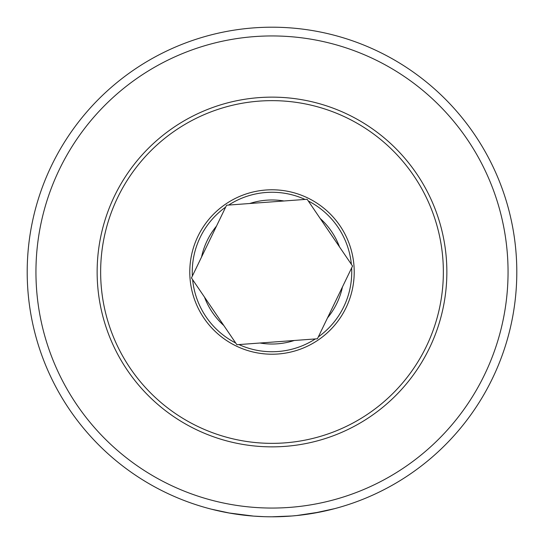 <?xml version="1.0" encoding="UTF-8"?>
<svg xmlns="http://www.w3.org/2000/svg" width="544" height="544" viewBox="0 0 544 544"><rect width="100%" height="100%" fill="white"/><g stroke="black" fill="none" stroke-linecap="round" stroke-linejoin="round"><path stroke-width="0.82" d="M292.053 515.977L272 516.8A244.8 244.8 0 0 1 27.2 272A244.8 244.8 0 0 1 272 27.2A244.8 244.8 0 0 1 516.8 272A244.8 244.8 0 0 1 272 516.8L272.952 516.8M291.387 516.032L297.942 515.42M304.953 514.57L310.066 513.822M310.352 513.774L312.569 513.414M312.793 513.38L313.718 513.216M315.044 512.985L320.865 511.877M321.014 511.843L320.069 512.033M317.213 512.591L311.549 513.584M310.91 513.686L308.122 514.121M305.565 514.488L300.526 515.134M298.153 515.399L295.113 515.705M283.295 516.542L291.863 515.991M292.223 515.964L294.365 515.773M294.454 515.766L296.099 515.61M296.46 515.576L320.559 511.938M322.075 511.625L322.898 511.448M327.332 510.462L329.868 509.864M334.737 508.626L312.882 513.359M306.891 514.298L298.731 515.338M289.952 516.14L284.451 516.48M283.954 516.508L278.827 516.705M272 35.945A236.055 236.055 0 0 1 508.055 272A236.055 236.055 0 0 1 272 508.055A236.055 236.055 0 0 1 35.945 272A236.055 236.055 0 0 1 272 35.945M224.142 512.074L212.643 509.497M211.29 509.15L230.221 513.21M239.707 514.658L242.529 515.018M251.865 515.97L255.245 516.229M259.658 516.487L261.548 516.576M264.18 516.678L253.286 516.086M253.796 516.12L252.838 516.052M240.652 514.787L239.238 514.597M234.389 513.896L234.022 513.835M228.752 512.951L224.597 512.169M224.366 512.122L222.591 511.761M222.618 511.768L223.298 511.904M223.652 511.979L226.488 512.53M228.568 512.917L253.681 516.113M230.248 513.216L241.828 514.937M307.129 199.274L283.982 200.981A72.019 72.019 0 0 0 249.73 203.51L226.583 205.217L216.492 226.114A72.019 72.019 0 0 0 201.552 257.04L191.454 277.943L204.51 297.133A72.019 72.019 0 0 0 223.822 325.53L236.871 344.726L260.018 343.019A72.019 72.019 0 0 0 294.27 340.49L317.417 338.783L327.508 317.886A72.019 72.019 0 0 0 342.448 286.96L352.546 266.057L339.49 246.867A72.019 72.019 0 0 0 320.178 218.47L307.129 199.274A80.757 80.757 0 0 0 307.108 199.274L307.108 199.274M257.006 101.3A171.36 171.36 0 0 0 101.3 286.994A171.36 171.36 0 0 0 286.994 442.7A171.36 171.36 0 0 0 442.7 257.006A171.36 171.36 0 0 0 257.006 101.3M287.3 446.189A174.855 174.855 0 0 0 446.189 256.7A174.855 174.855 0 0 0 256.7 97.811A174.855 174.855 0 0 0 97.811 287.3A174.855 174.855 0 0 0 287.3 446.189M294.27 340.49L260.018 343.019M342.448 286.96L327.508 317.886M320.178 218.47L339.49 246.867M249.73 203.51L283.982 200.981M201.552 257.04L216.492 226.114M223.822 325.53L204.51 297.133M238.959 344.57A79.737 79.737 0 0 0 315.336 338.939M264.806 190.101A82.212 82.212 0 0 1 353.899 264.806A82.212 82.212 0 0 1 279.194 353.899A82.212 82.212 0 0 1 190.101 279.194A82.212 82.212 0 0 1 264.806 190.101M305.041 199.43A79.737 79.737 0 0 0 228.664 205.061M351.37 264.33A79.737 79.737 0 0 0 308.305 201.001M318.328 336.899A79.737 79.737 0 0 0 351.635 267.94M225.672 207.101A79.737 79.737 0 0 0 192.365 276.06M192.63 279.67A79.737 79.737 0 0 0 235.695 342.999"/></g></svg>
